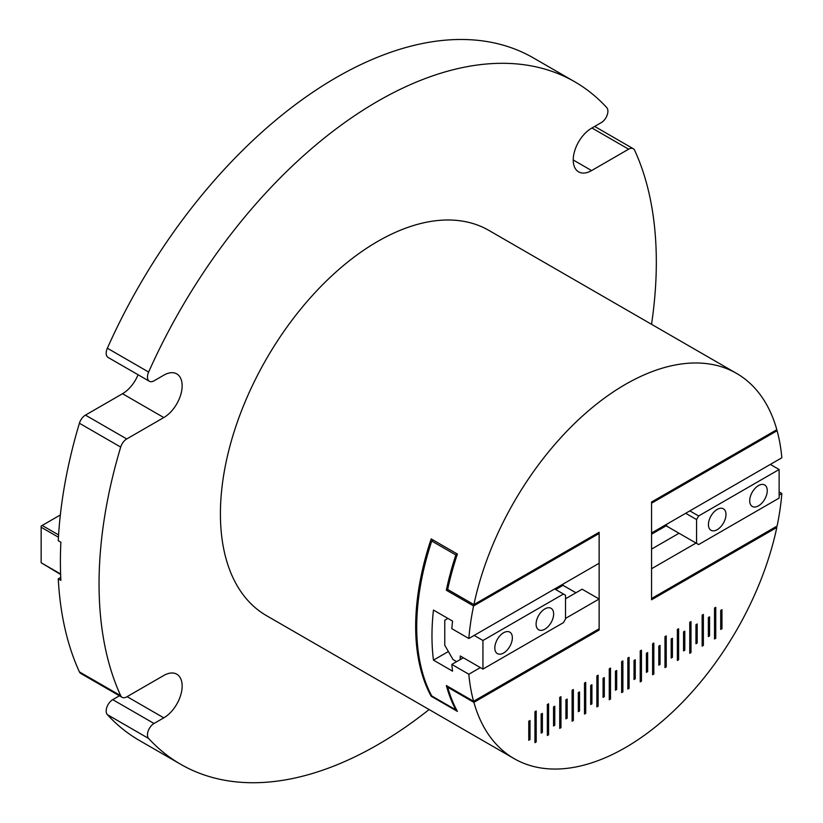 <?xml version="1.0" encoding="UTF-8"?>
<svg xmlns="http://www.w3.org/2000/svg" width="823" height="823" viewBox="0 0 823 823"><rect width="100%" height="100%" fill="white"/><g stroke="black" fill="none" stroke-linecap="round" stroke-linejoin="round"><path stroke-width="1.23" d="M148.634 738.478L107.36 714.642A9.269 5.35 -60 0 1 106.188 711A9.269 5.35 -60 0 1 112.741 699.653L154.024 723.489A9.269 5.35 120 0 0 147.471 734.836A9.269 5.35 120 0 0 148.634 738.478A394.052 227.508 120 0 0 180.659 764.279A394.052 227.508 120 0 0 429.112 709.539M149.395 381.286L108.111 357.449A9.269 5.35 -60 0 1 106.188 353.211A9.269 5.35 -60 0 1 107.36 348.222L148.634 372.058A9.269 5.35 120 0 0 147.471 377.037A9.269 5.35 120 0 0 149.395 381.286A9.269 5.35 120 0 0 154.024 380.823L163.798 375.185A25.945 14.979 -60 0 1 176.77 373.899A25.945 14.979 -60 0 1 180.751 394.69A25.945 14.979 -60 0 1 163.798 417.559L126.732 438.947A9.269 5.35 120 0 0 120.693 447.084A394.052 227.508 120 0 0 99.048 583.888A394.052 227.508 120 0 0 120.693 695.713A9.269 5.35 120 0 0 122.102 697.328A9.269 5.35 120 0 0 126.732 696.865L163.798 675.477A25.945 14.979 -60 0 1 176.77 674.191A25.945 14.979 -60 0 1 180.751 694.982A25.945 14.979 -60 0 1 163.798 717.851L154.024 723.489M536.195 710.969L536.195 741.945L534.96 742.665L534.96 711.679L536.195 710.969M534.96 742.665A1.461 0.844 180 0 1 535.372 742.192A1.461 0.844 180 0 1 536.195 741.945M548.581 703.819L548.581 734.795L547.346 735.515L547.346 704.529L548.581 703.819M547.346 735.515A1.461 0.844 180 0 1 547.758 735.042A1.461 0.844 180 0 1 548.581 734.805M560.967 696.67L560.967 727.645L559.722 728.365L559.722 697.379L560.967 696.67M559.722 728.365A1.461 0.844 180 0 1 560.144 727.892A1.461 0.844 180 0 1 560.967 727.655M573.353 689.52L573.353 720.495L572.108 721.215L572.108 690.23L573.353 689.52M572.108 721.215A1.461 0.844 180 0 1 572.52 720.742A1.461 0.844 180 0 1 573.353 720.506M585.729 682.37L585.729 713.346L584.495 714.066L584.495 683.08L585.729 682.37M584.495 714.066A1.461 0.844 180 0 1 584.906 713.592A1.461 0.844 180 0 1 585.729 713.356M598.115 675.22L598.115 706.206L596.881 706.916L596.881 675.93L598.115 675.22M596.881 706.916A1.461 0.844 180 0 1 597.292 706.443A1.461 0.844 180 0 1 598.115 706.206M610.501 668.07L610.501 699.056L609.257 699.766L609.257 668.78L610.501 668.07M609.267 699.766A1.461 0.844 180 0 1 609.678 699.293A1.461 0.844 180 0 1 610.501 699.056M622.888 660.92L622.888 691.906L621.643 692.616L621.643 661.63L622.888 660.92M621.643 692.616A1.461 0.844 180 0 1 622.054 692.143A1.461 0.844 180 0 1 622.888 691.906M715.763 607.292L715.763 638.278L714.518 638.998L714.518 608.012L715.763 607.292M714.529 638.998A1.461 0.844 180 0 1 714.94 638.514A1.461 0.844 180 0 1 715.763 638.278M703.377 614.442L703.377 645.427L702.142 646.148L702.142 615.162L703.377 614.442M702.142 646.148A1.461 0.844 180 0 1 702.554 645.664A1.461 0.844 180 0 1 703.377 645.427M690.991 621.591L690.991 652.577L689.756 653.297L689.756 622.311L690.991 621.591M689.756 653.297A1.461 0.844 180 0 1 690.168 652.814A1.461 0.844 180 0 1 690.991 652.577M678.615 628.741L678.615 659.727L677.37 660.447L677.37 629.461L678.615 628.741M677.37 660.447A1.461 0.844 180 0 1 677.782 659.964A1.461 0.844 180 0 1 678.615 659.727M666.229 635.891L666.229 666.877L664.984 667.597L664.984 636.611L666.229 635.891M664.984 667.597A1.461 0.844 180 0 1 665.406 667.114A1.461 0.844 180 0 1 666.229 666.877M653.843 643.041L653.843 674.027L652.608 674.747L652.608 643.761L653.843 643.041M652.608 674.747A1.461 0.844 180 0 1 653.02 674.263A1.461 0.844 180 0 1 653.843 674.027M641.456 650.191L641.456 681.177L640.222 681.897L640.222 650.911L641.456 650.191M640.222 681.897A1.461 0.844 180 0 1 640.633 681.413A1.461 0.844 180 0 1 641.456 681.177M629.081 657.34L629.081 688.326L627.836 689.046L627.836 658.061L629.081 657.34M627.836 689.046A1.461 0.844 180 0 1 628.247 688.563A1.461 0.844 180 0 1 629.081 688.326M480.344 667.587L468.832 674.243L451.827 664.418A222.416 128.419 120 0 0 452.557 671.146L433.464 660.128A222.416 128.419 -60 0 1 431.972 635.963A222.416 128.419 -60 0 1 433.464 610.08L452.557 621.098A222.416 128.419 120 0 0 451.827 628.669L468.832 638.494L599.123 563.261L599.123 533.479L473.585 605.954L446.344 590.235A222.416 128.419 -60 0 1 455.849 554.949L431.736 541.03A222.416 128.419 120 0 0 416.716 627.157A222.416 128.419 120 0 0 431.736 695.939L455.849 709.868A222.416 128.419 -60 0 1 446.344 685.559L473.585 701.289L599.123 628.803L599.123 599.01L565.504 618.423M473.585 605.954A222.416 128.419 120 0 0 468.832 638.494M776.83 527.44L651.569 599.761L651.569 502.009L776.83 429.688A222.416 128.419 120 0 0 736.564 373.395L488.893 230.409A222.416 128.419 120 0 0 317.503 289.994A222.416 128.419 120 0 0 220.41 513.83A222.416 128.419 120 0 0 266.477 615.645L514.149 758.641A222.416 128.419 120 0 0 776.83 527.44L775.76 526.823M736.564 373.395A222.416 128.419 120 0 0 473.894 604.596L599.144 532.275L599.144 630.027L473.894 702.348A222.416 128.419 120 0 0 514.149 758.641M473.894 702.348L447.681 687.215A222.416 128.419 120 0 0 457.393 711.391L431.18 696.258A222.416 128.419 -60 0 1 415.666 626.55A222.416 128.419 -60 0 1 431.18 538.921L457.393 554.054A222.416 128.419 120 0 0 447.681 589.463L473.894 604.596M120.693 447.084L79.409 423.248A394.052 227.508 120 0 0 58.258 540.711L60.881 542.223A394.052 227.508 120 0 0 60.398 561.574A394.052 227.508 120 0 0 60.881 580.359L58.258 578.847A394.052 227.508 120 0 0 79.409 671.887L120.693 695.713M651.538 324.303A394.052 227.508 120 0 0 634.677 150.331A9.269 5.35 120 0 0 633.268 148.726A9.269 5.35 120 0 0 628.638 149.179L591.583 170.577A25.945 14.979 120 0 1 578.6 171.863A25.945 14.979 120 0 1 574.629 151.072A25.945 14.979 120 0 1 591.583 128.203L601.346 122.565A9.269 5.35 120 0 0 607.148 115.158A9.269 5.35 120 0 0 606.736 107.576A394.052 227.508 120 0 0 574.711 81.765A394.052 227.508 120 0 0 148.634 372.058M574.711 81.765L533.427 57.939A394.052 227.508 120 0 0 107.36 348.222M107.36 714.642A394.052 227.508 120 0 0 139.385 740.453L180.659 764.279M119.438 695.795L112.741 699.653M122.102 697.328L80.819 673.492A9.269 5.35 -60 0 1 79.409 671.887M60.737 577.417L58.258 578.847M79.409 423.248A9.269 5.35 -60 0 1 85.458 415.121L126.732 438.947M138.089 374.753A25.945 14.979 -60 0 1 122.514 393.723L85.458 415.121M651.569 598.527L777.097 526.051A222.416 128.419 120 0 0 781.85 493.522L779.124 491.948M651.569 532.985L781.85 457.773A222.416 128.419 120 0 0 777.097 430.727L776.068 430.131M530.002 739.568L530.002 720.506L528.767 721.215L528.767 740.278A1.461 0.844 180 0 1 530.002 739.568L528.767 740.278M542.388 732.419L542.388 713.356L541.153 714.066L541.153 733.128A1.461 0.844 180 0 1 542.388 732.419L541.153 733.128M554.774 725.269L554.774 706.206L553.54 706.916L553.54 725.979A1.461 0.844 180 0 1 554.774 725.269L553.54 725.979M567.16 718.119L567.16 699.056L565.915 699.766L565.915 718.829A1.461 0.844 180 0 1 567.16 718.119L565.915 718.829M579.536 710.969L579.536 691.906L578.302 692.616L578.302 711.679A1.461 0.844 180 0 1 579.536 710.969L578.302 711.679M591.922 703.819L591.922 684.757L590.688 685.466L590.688 704.529A1.461 0.844 180 0 1 591.922 703.819L590.688 704.529M604.308 696.67L604.308 677.607L603.074 678.317L603.074 697.379A1.461 0.844 180 0 1 604.308 696.67L603.074 697.379M616.694 689.52L616.694 670.457L615.45 671.167L615.45 690.23A1.461 0.844 180 0 1 616.694 689.52L615.45 690.23M721.956 628.751L721.956 609.678L720.711 610.399L720.711 629.461A1.461 0.844 180 0 1 721.956 628.751L720.711 629.461M709.57 635.901L709.57 616.828L708.336 617.548L708.336 636.611A1.461 0.844 180 0 1 709.57 635.901L708.336 636.611M697.184 643.051L697.184 623.978L695.949 624.698L695.949 643.761A1.461 0.844 180 0 1 697.184 643.051L695.949 643.761M684.798 650.191L684.798 631.128L683.563 631.848L683.563 650.911A1.461 0.844 180 0 1 684.798 650.191L683.563 650.911M672.422 657.34L672.422 638.278L671.177 638.998L671.177 658.061A1.461 0.844 180 0 1 672.422 657.34L671.177 658.061M660.036 664.49L660.036 645.427L658.801 646.148L658.801 665.21A1.461 0.844 180 0 1 660.036 664.49L658.801 665.21M647.65 671.64L647.65 652.577L646.415 653.297L646.415 672.36A1.461 0.844 180 0 1 647.65 671.64L646.415 672.36M635.263 678.79L635.263 659.727L634.029 660.447L634.029 679.51A1.461 0.844 180 0 1 635.263 678.79L634.029 679.51M651.569 503.192L777.097 430.727M651.569 568.734L696.032 543.067M779.124 495.096L781.85 493.522M675.93 531.463L679.026 533.253L651.569 549.095M468.832 674.243A222.416 128.419 120 0 0 473.585 701.289M599.123 533.479L598.105 532.882M446.344 590.235L447.681 589.463M599.123 599.01L582.118 589.196L565.504 598.784M451.827 664.418L463.339 657.772M431.18 696.258L431.736 695.939M447.681 687.215L448.442 686.773M455.849 709.868L456.405 709.539M431.736 541.03L433.279 540.135M455.849 554.949L457.393 554.054M599.144 630.027L598.084 629.41M433.464 660.128L448.381 651.518M555.7 589.556L563.025 585.328L563.025 584.104M575.925 592.766L563.025 585.328M666.64 525.506L651.569 534.199M553.642 613.979A12.407 7.16 120 0 0 551.071 608.3A12.407 7.16 120 0 0 541.513 611.623A12.407 7.16 120 0 0 536.092 624.112A12.407 7.16 120 0 0 538.664 629.79A12.407 7.16 120 0 0 548.221 626.468A12.407 7.16 120 0 0 553.642 613.979M512.359 637.815A12.407 7.16 120 0 0 509.787 632.136A12.407 7.16 120 0 0 500.23 635.459A12.407 7.16 120 0 0 494.818 647.938A12.407 7.16 120 0 0 497.38 653.616A12.407 7.16 120 0 0 506.947 650.293A12.407 7.16 120 0 0 512.359 637.815M460.242 659.562L460.242 655.982L482.947 669.089L482.947 640.489L563.446 594.021L554.651 588.949M482.947 640.489L474.151 635.418M447.918 618.412L444.77 620.233L444.77 645.263L453.02 659.562L456.631 661.641M482.947 669.089L563.446 622.62L565.504 619.05L565.504 595.214L563.446 594.021M708.438 524.611A12.407 7.16 120 0 0 711 530.29A12.407 7.16 120 0 0 720.567 526.967A12.407 7.16 120 0 0 725.979 514.478A12.407 7.16 120 0 0 723.407 508.799A12.407 7.16 120 0 0 713.85 512.122A12.407 7.16 120 0 0 708.438 524.611M749.712 500.775A12.407 7.16 120 0 0 752.284 506.454A12.407 7.16 120 0 0 761.841 503.131A12.407 7.16 120 0 0 767.262 490.652A12.407 7.16 120 0 0 764.69 484.973A12.407 7.16 120 0 0 755.133 488.296A12.407 7.16 120 0 0 749.712 500.775M770.328 464.419L779.124 469.501L779.124 498.1L698.634 544.569L666.64 526.103L666.64 524.292M689.839 510.898L698.634 515.97L696.567 519.55L696.567 543.375M779.124 469.501L698.634 515.97M685.713 513.274L696.567 519.55M58.454 537.224L41.15 527.234L41.15 562.747L60.604 573.981M60.346 514.961L42.179 525.455L58.598 534.929M41.15 527.234L41.15 526.041L42.179 525.455M60.624 574.485L41.15 562.747M591.583 170.577L573.23 159.981M628.638 149.179L591.943 127.997M163.798 717.851L127.092 696.659M163.798 417.559L122.514 393.723M594.659 126.423L633.268 148.726"/></g></svg>
